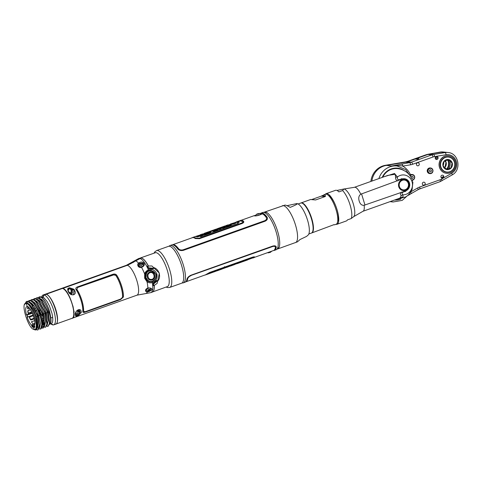<?xml version="1.0" encoding="UTF-8"?>
<svg xmlns="http://www.w3.org/2000/svg" width="482" height="482" viewBox="0 0 482 482"><rect width="100%" height="100%" fill="white"/><g stroke="black" fill="none" stroke-linecap="round" stroke-linejoin="round"><path stroke-width="0.72" d="M147.95 271.294L147.854 270.974M148.143 270.812A13.803 4.23 -109.6 0 0 148.233 271.131M168.477 246.344A19.569 5.995 70.4 0 1 181.606 265.516A19.569 5.995 70.4 0 1 181.618 283.211L169.688 287.465A19.569 5.995 70.4 0 0 169.67 269.769A19.569 5.995 70.4 0 0 156.542 250.598L168.477 246.344M148.751 290.14L148.269 289.809M146.076 279.68L146.769 279.391M147.1 267.149L148.757 268.076L153.439 268.842M139.949 263.497L142.648 263.16M147.902 265.847L148.143 266.172L147.908 265.847M140.292 263.371L141.521 263.112M148.45 266.04L148.342 265.865A18.051 5.525 -109.6 0 0 141.112 257.924A18.051 5.525 -109.6 0 0 140.973 257.918M140.587 257.9L155.258 252.749A17.973 5.507 70.4 0 1 156.084 252.664A17.973 5.507 70.4 0 1 166.905 269.083A17.973 5.507 70.4 0 1 167.332 286.609L152.71 291.899M148.173 289.851A18.051 5.525 -109.6 0 0 148.51 290.206M157.632 281.386L159.349 273.125L153.155 267.227M153.113 291.538A18.051 5.525 -109.6 0 0 154.282 285.362M71.999 318.295C78.192 318.56 69.324 289.543 62.859 288.393L127.308 265.311L141.262 257.954C143.341 258.545 145.654 261.154 148.191 265.769L148.101 265.787C147.227 266.064 147.028 266.727 147.504 267.787L149.131 268.534L153.168 268.805L153.698 267.582C159.048 268.932 161.5 276.963 157.795 280.97L156.722 280.428L153.571 283.067L152.625 284.543C152.77 285.513 153.27 285.832 154.126 285.489L154.21 285.446C154.409 289.803 153.589 292.056 151.734 292.206M72.222 318.253L136.942 295.183A15.84 4.85 -109.6 0 0 136.695 280.114A15.84 4.85 -109.6 0 0 127.308 265.311M73.644 294.731C75.782 293.809 75.861 291.972 73.873 289.224L69.571 287.772L69.625 288.152L69.571 287.772L68.426 288.182C66.582 288.115 68.36 295.737 73.644 294.731L72.017 294.749L68.185 291.17L68.546 288.537A3.121 2.94 96.4 0 0 67.835 289.134M76.186 315.776A3.121 2.94 96.4 0 0 76.873 315.764C75.132 316.879 74.18 311.866 78.217 309.884L78.247 309.793C73.951 311.896 75.084 317.331 76.975 316.15L78.12 315.74L77.951 315.385A3.121 2.94 96.4 0 0 78.018 309.962M78.247 309.793C80.241 309.155 81.253 310.071 81.277 312.541L78.12 315.74M77.367 286.953C75.891 287.561 75.463 288.435 76.078 289.58A15.84 4.85 70.4 0 1 82.79 311.541C82.814 312.487 83.579 312.704 85.079 312.191L120.59 299.533L123.374 297.075A15.84 4.85 -109.6 0 0 116.662 275.114C115.764 274.071 114.505 273.794 112.878 274.294L77.367 286.953M144.666 278.265L145.257 277.987L145.281 274.198L144.624 273.927C145.046 272.288 146.317 270.908 148.432 269.781C152.222 268.703 155.059 270.137 156.945 274.077C157.56 278.313 156.029 281.163 152.36 282.621C150.191 283.109 148.408 282.82 147.016 281.753L144.666 278.265L144.624 273.927A17.316 5.302 -109.6 0 0 141.503 267.329C137.575 268.335 136.864 263.527 138.653 263.226L139.123 263.762L138.226 265.486C138.605 266.853 139.684 267.389 141.461 267.1L142.437 266.932L143.877 264.522L139.798 263.25L139.461 262.642L138.653 263.226A17.316 5.302 -109.6 0 0 135.442 260.858M147.51 291.297L147.396 291.827C145.727 292.514 144.034 289.483 147.847 288.091L147.866 287.983M148.733 287.899L147.847 288.091A17.316 5.302 -109.6 0 0 147.016 281.753L147.305 280.952L145.215 277.969L145.245 274.204C145.606 272.788 146.697 271.601 148.516 270.631L151.089 270.275L148.583 270.607M148.848 287.887C153.113 288.64 152.951 289.935 148.372 291.785L148.342 291.236M145.456 293.61A17.316 5.302 -109.6 0 0 145.462 293.61A17.316 5.302 -109.6 0 0 147.396 291.827L148.372 291.785M139.461 262.642C143.178 260.533 146.558 264.618 142.437 266.932M149.01 291.001L151.288 288.616C151.276 288.176 150.444 287.977 148.805 288.025M145.811 290.447L146.691 290.995M147.359 280.994L149.715 281.904L151.902 281.705C152.963 281.759 157.198 278.873 156.108 274.264L151.089 270.275M70.33 288.14L69.625 288.152L74.457 290.254L73.553 294.629M70.685 294.267A3.121 2.94 96.4 0 0 70.239 288.134M78.217 309.884L79.325 309.715L80.693 313.065L77.951 315.385M76.873 315.764L76.036 315.758A3.121 2.94 96.4 0 1 75.572 315.638M73.8 313.89A3.121 2.94 96.4 0 0 74.005 314.324M42.904 297.496L44.109 294.972L46.218 294.321C52.683 295.478 61.557 324.494 55.364 324.229M44.109 294.972A15.84 4.85 70.4 0 1 53.502 309.781A15.84 4.85 70.4 0 1 53.743 324.844A15.84 4.85 70.4 0 1 53.267 324.934L50.905 323.681M49.748 324.157L51.291 323.603A13.851 4.242 -109.6 0 0 52.628 317.252M39.018 296.99L40.175 296.767L39.5 298.448L39.813 296.894L38.078 297.713M48.092 326.326L49.857 323.338L47.983 312.559L40.916 299.617L37.686 297.653L37.277 297.798L36.963 299.352L37.277 297.798C43.699 300.762 46.085 309.028 47.549 312.643L49.471 323.187L48.092 326.326L46.85 326.206M45.555 327.23L47.32 324.241L45.447 313.463L38.379 300.521L35.15 298.557L34.74 298.701L34.427 300.256L34.74 298.701C38.367 299.81 41.789 304.757 45.013 313.547L46.929 324.097L45.555 327.23L44.314 327.109M41.771 328.007L43.019 328.134L44.32 322.434L42.44 314.469L40.639 309.944C36.987 302.823 34.228 299.382 32.36 299.623L31.408 299.708L32.613 299.461L32.204 299.605L31.89 301.16C34.385 301.726 36.975 304.865 39.669 310.577L38.976 310.848L40.602 314.951L41.301 314.68L43.006 321.928L42.115 326.953M42.289 325.344L42.302 322.199L40.392 315.228C42.259 321.777 42.518 326.194 41.151 328.483C42.356 326.242 41.928 321.862 39.867 315.349C36.656 306.582 33.252 301.636 29.667 300.515L30.077 300.364L29.667 300.515L29.354 302.063C32.643 303.094 35.758 307.594 38.705 315.571L37.765 316.168L39.663 327.013L37.927 329.941L39.277 325.507L37.331 316.252L35.662 316.638L34.74 313.951C30.854 304.751 30.113 305.715 29.667 304.678L26.902 302.539L27.082 303.124L26.191 303.443L27.317 306.612C29.86 305.606 36.746 321.837 34.427 325.398L34.849 326.862L34.614 327.405L33.62 327.32L34.837 326.886L33.62 327.32L34.138 329.429C28.48 329.64 19.997 301.901 26.191 303.437L26.191 303.437C31.848 303.232 40.325 330.971 34.138 329.429L33.62 327.32L32.493 327.164L34.71 326.374M24.594 304.485L26.359 301.509L27.54 301.268L30.691 303.19L37.765 316.168M26.359 301.509L27.54 301.268L27.131 301.419L27.082 303.124A13.725 4.205 -109.6 0 0 26.028 303.431M32.957 304.6L32.252 304.853M30.276 305.558L29.384 305.877M29.42 304.582L28.83 304.793L28.649 303.877M30.661 303.16L31.276 302.943M32.065 303.636L31.366 303.889M44.416 324.422L43.019 324.916M36.939 327.085L36.048 327.405M33.372 329.194L35.3 330.007L35.059 329.218L35.3 330.007C36.771 329.833 37.415 328.031 37.222 324.609L35.662 316.638M36.271 329.58L37.277 329.995L36.168 328.953L35.463 329.2L36.168 328.953L37.277 329.995L37.927 329.941M41.151 328.483L40.458 329.043L39.217 328.905M43.217 328.043L42.759 328.043L43.073 326.489L44.29 325.953M44.428 326.85L44.886 327.284L44.428 326.85M46.965 325.946L47.423 326.38L46.965 325.946M43.019 328.134L44.784 325.145L42.91 314.366L35.843 301.431L36.722 302.328L43.157 314.041L42.91 314.366M45.802 302.491C43.651 299.057 41.657 297.195 39.813 296.894L40.175 296.767C41.669 296.9 43.549 298.804 45.802 302.491C47.646 305.986 48.923 309.101 49.634 311.824C51.164 318.379 51.417 322.175 50.405 323.211C51.074 320.729 50.58 316.981 48.923 311.962L47.983 312.559M32.204 299.605L32.613 299.461L35.843 301.431M34.144 303.214L38.976 310.848L38.626 310.769L40.392 315.228L42.205 323.151L40.663 328.947M38.626 310.769L33.288 302.335L30.077 300.364L27.962 301.34M24.703 304.281L26.902 302.539L27.131 301.419C30.715 302.539 34.114 307.486 37.331 316.252M35.186 329.122A13.725 4.205 -109.6 0 0 34.74 313.951A13.725 4.205 -109.6 0 0 27.082 303.124M50.405 323.211L49.676 324.091M47.194 325.139L48.122 320.62L46.386 312.866L45.447 313.463M44.657 326.043L45.585 321.518L43.85 313.77L43.157 314.041L44.784 325.145M43.006 321.928L42.302 322.199L42.205 323.151M32.36 299.623L33.517 300.045M42.434 314.457L41.301 314.68L39.669 310.577L40.651 309.962M30.691 303.19L31.565 304.088L38.006 315.843L39.663 327.013M37.222 326.754L37.222 324.609M33.27 304.986L32.571 305.239M30.577 305.95L30.27 306.058L30.697 306.112M36.228 324.76L36.777 324.567L36.403 324.157L36.59 322.946L37.222 322.115M42.747 320.144L43.892 319.735M43.603 318.433L42.482 318.831M37.15 320.729L36.469 320.313L35.921 317.518M41.368 314.879L42.898 314.336M35.776 310.456L36.481 310.209M32.758 309.498L30.27 306.058M31.884 303.461L31.197 303.708M29.245 304.407L28.763 304.576M35.023 309.01L35.728 308.757L35.029 309.016M44.41 323.91L43.073 324.386M37.036 326.543L36.144 326.862M36.21 326.206L37.102 325.892M43.097 323.753L44.308 323.211M43.061 322.548L44.284 322.115L43.061 322.548M44.115 320.952L42.94 321.373M42.741 315.385L41.657 315.77M42.44 318.656L43.561 318.253M36.765 310.794L36.06 311.047M37.584 314.65L38.283 314.403L37.584 314.656M40.169 313.728L40.874 313.481L40.169 313.734M72.625 289.857L71.631 289.766A3.958 3.729 -83.6 0 1 70.408 294.098M71.631 289.766L71.246 288.417M69.577 287.887L68.221 288.369M68.197 288.399A2.639 2.482 -83.6 0 1 69.173 288.652M67.866 293.665A2.639 2.482 -83.6 0 1 67.564 293.616M64.058 289.284L63.955 288.965M138.689 264.244L143.413 263.383M146.359 290.429L145.787 290.399M151.288 288.61L150.709 289.164M150.095 289.574L147.769 290.357M76.246 316.162L78 315.535M148.155 291.273L148.311 291.791M78.879 314.511L75.837 315.596M76.469 314.204A2.639 2.482 -83.6 0 1 76.132 314.541L76.969 314.24M77.132 314.18L79.385 313.378M79.428 313.155L78.18 311.191L79.181 311.288M77.674 310.131A3.958 3.729 -83.6 0 1 78.18 311.191M149.179 281.223L148.335 281.524M148.167 280.741A5.977 5.627 -83.6 0 1 147.498 281.078M151.24 268.402L148.281 268.444M150.667 281.47L150.613 281.934M151.637 270.854L151.161 270.282M69.95 297.641A13.002 3.983 -109.6 0 0 68.619 295.159L68.245 294.779M73.619 310.86A13.002 3.983 -109.6 0 0 72.866 305.811M74.174 311.39L73.541 312.306M67.817 294.038L68.293 294.394M76.536 316.198L78.054 315.656M149.613 270.324L149.046 270.523A5.947 5.597 -83.6 0 1 149.595 270.932M148.203 289.827L149.715 289.266M150.456 288.097A2.434 1.211 -30.2 0 1 150.721 288.501L150.926 288.284M145.811 289.941L146.456 289.977M114.662 274.065L116.548 275.102A15.617 4.784 70.4 0 1 123.265 297.063L120.452 299.515L83.507 312.444M114.385 274.656L77.632 287.447L76.777 289.278A15.617 4.784 70.4 0 1 83.488 311.239L84.091 311.89M76.831 289.284L77.698 287.459L113.21 274.794L115.794 275.397A15.731 4.814 70.4 0 1 122.506 297.358L120.633 299.069L85.121 311.733L83.549 311.245A15.731 4.814 -109.6 0 0 76.831 289.284M154.415 285.296L154.33 285.338C153.3 285.35 153.174 284.796 153.957 283.687L157.301 280.855L157.674 280.976L157.102 283.434L154.415 285.296M152.457 266.365L153.668 267.878L153.445 268.245L149.131 267.92C147.896 267.534 147.661 266.908 148.432 266.046L151.758 265.962L152.457 266.365M138.955 265.895L138.461 266.227M139.449 267.01L139.762 266.618M134.358 261.66L133.737 262.081M132.978 262.588L133.749 262.003M139.533 258.43A18.105 5.543 -109.6 0 0 138.696 258.515L140.991 257.906L139.533 258.43A16.972 15.978 96.4 0 0 135.171 260.81A31.685 29.83 -83.6 0 1 127.037 265.263L43.838 294.924L42.79 297.111M50.833 323.771L53.008 324.922A15.84 4.85 70.4 0 1 51.99 324.573L50.628 323.838M41.687 296.87L41.916 296.322A15.84 4.85 70.4 0 1 43.103 295.002A15.84 4.85 70.4 0 1 43.838 294.924M42.675 315.168L41.699 315.758M43.82 320.138L44.043 320.518M42.88 320.958L43.091 321.319M37.686 297.653L36.481 297.9L37.686 297.653M35.927 310.438L36.078 311.041M35.541 298.617L36.481 297.9M33.005 299.527L35.15 298.557L34.336 298.665M42.759 328.043L43.073 326.489M30.896 312.42L31.203 313.583M30.728 300.503L31.619 299.647M31.408 299.708L30.456 300.425M31.794 315.547L31.999 316.15M32.915 318.644L33.162 319.253M148.366 290.242L148.076 289.935M67.974 290.17L68.468 288.61A2.561 2.41 -83.6 0 1 69.077 289.001L68.004 290.405M68.95 288.109L69.269 287.838M64.401 289.58L64.702 289.574M68.125 288.489A2.561 2.41 -83.6 0 1 68.45 288.604M69.619 293.454A2.488 2.344 96.4 0 0 69.257 288.664L68.131 288.477M66.546 291.676A2.488 2.344 96.4 0 0 67.613 293.261M29.354 302.063L29.667 300.515L28.896 300.605M33.18 326.073L32.384 324.741M28.384 313.131L28.595 313.957M33.589 325.922L32.794 324.597M30.541 319.843L29.36 316.572M30.493 313.595L30.215 312.475M28.878 304.07L28.799 304.564M34.547 325.097L33.71 323.741M31.77 319.747L31.523 319.144M30.613 316.644L30.42 316.035M36.499 310.239L35.795 310.486M31.752 311.926L28.366 313.137L27.872 310.733L30.559 309.775M29.577 308.378L28.107 308.878L27.613 307.739M31.33 307.727L31.685 307.6L31.342 307.745M30.456 309.613L28.263 310.396L27.739 311.245L28.197 313.523L28.962 313.945L26.426 314.848C25.184 309.299 25.486 306.558 27.317 306.612L26.817 306.673M27.86 306.799L27.546 308.498L28.149 308.884M53.773 304.124L53.942 304.967M55.804 310.245L56.111 310.848M33.095 315.083L27.799 316.969L26.865 314.891L27.588 317.246L27.143 317.21C28.456 320.825 29.896 323.446 31.475 325.067L32.493 327.164M26.426 314.848L32.24 312.975M26.191 303.437L27.317 306.612M34.577 320.663L31.42 321.789L33.264 324.41L31.475 325.067M27.534 317.072L29.685 316.3L29.306 317.162L30.264 319.512L31.185 319.958L34.228 318.873M36.228 325.832L37.12 325.519M43.097 323.386L44.362 322.934M31.89 326.531L34.487 325.603M36.234 324.982L37.126 324.663M44.38 323.187L43.097 323.645M37.108 325.778L36.216 326.097M145.962 279.512L146.594 279.12M145.757 274.059L145.576 273.475M146.932 271.655L147.04 272.023M31.125 315.782L31.318 316.391M32.228 318.891L32.475 319.494M34.415 323.494L34.752 324.061M32.788 319.385L32.541 318.783M31.637 316.282L31.438 315.674M43.964 320.09L42.808 320.5M36.969 322.579L36.65 322.693M34.794 323.356L32.927 324.024M34.071 318.234L30.547 319.488L29.553 317.023L33.306 315.686M138.352 264.835L138.286 265.859M75.728 312.42L76.403 312.975A2.561 2.41 -83.6 0 1 75.788 314.156L77.078 314.246A2.488 2.344 96.4 0 0 76.945 310.661M75.535 312.975L76.102 312.77M145.474 276.981L145.046 277.06M146.685 278.469L146.209 278.771L145.932 277.861M145.106 277.409L145.51 277.271M145.721 277.915L146.028 278.927L145.691 279.048M155.813 274.463C156.409 277.584 155.234 279.831 152.276 281.193C150.035 282.205 147.944 281.078 146.016 277.825C145.763 273.909 146.817 271.649 149.179 271.053C152.33 270.366 154.541 271.499 155.813 274.463M147.378 277.258C148.474 282.097 156.27 280.548 154.626 274.794C152.758 269.052 145.576 272.577 147.378 277.258L148.155 276.993C149.046 281.018 155.276 279.903 153.891 275.041C152.312 270.197 146.636 273.119 148.155 276.993M146.016 277.825L145.666 277.915C145.413 273.788 146.534 271.408 149.04 270.776L149.179 271.053M150.101 289.712A1.338 0.663 149.8 0 0 148.998 289.363A1.338 0.663 149.8 0 0 147.709 290.568A1.338 0.663 149.8 0 0 148.811 290.911A1.338 0.663 149.8 0 0 150.101 289.712M150.727 288.748A2.434 1.211 -30.2 0 0 150.721 288.501L150.739 288.989C150.035 291.026 148.649 291.664 146.582 290.917A2.434 1.211 -30.2 0 1 146.365 290.309A2.434 1.211 -30.2 0 1 149.155 287.989M150.047 289.899A2.434 1.211 -30.2 0 1 148.131 291.02M146.715 288.796L146.835 289.013A1.301 0.645 149.8 0 0 146.877 289.248A1.301 0.645 149.8 0 0 146.914 289.296M143.232 264.226A2.434 1.735 179.5 0 1 143.359 264.449A2.434 1.735 179.5 0 1 141.973 266.606A2.434 1.735 179.5 0 1 138.87 265.787A1.145 0.723 -34.8 0 1 139.846 264.865A1.338 0.952 -0.5 0 0 141.636 265.287A1.338 0.952 -0.5 0 0 142.244 264.009A1.145 0.723 -34.8 0 1 143.19 264.16A1.145 0.723 -34.8 0 1 143.232 264.226M142.238 267.04L142.238 266.516M139.894 266.54L139.9 267.155M141.895 265.166A1.301 0.928 -0.5 0 0 140.208 265.178M55.785 324.115A15.84 4.85 -109.6 0 0 55.876 324.085A15.84 4.85 -109.6 0 0 55.629 309.022A15.84 4.85 -109.6 0 0 46.242 294.213L46.2 294.321M46.242 294.213L62.473 288.423A15.84 4.85 70.4 0 1 71.866 303.232A15.84 4.85 70.4 0 1 72.107 318.295L55.876 324.085M279.084 247.387L276.746 249.393A19.804 6.067 70.4 0 0 276.108 231.854A19.804 6.067 -109.6 0 0 263.54 212.345A19.804 6.067 -109.6 0 0 262.823 212.46L261.093 213.074A19.804 6.067 -109.6 0 0 260.304 213.592M273.68 250.489A19.804 6.067 -109.6 0 0 274.385 250.381A19.804 6.067 -109.6 0 0 276.27 247.332C276.252 245.922 275.041 245.513 272.643 246.097L191.047 275.186C188.733 276.282 187.371 277.614 186.962 279.174A19.804 6.067 70.4 0 1 185.076 282.223L183.335 282.844A19.804 6.067 70.4 0 0 183.317 264.937A19.804 6.067 -109.6 0 0 170.032 245.543A19.804 6.067 -109.6 0 0 169.411 245.904L169.031 246.236M170.032 245.543L171.767 244.922A19.804 6.067 70.4 0 1 177.683 248.851C179.045 250.411 180.961 250.899 183.437 250.327L265.052 221.226C267.293 220.117 267.944 218.714 267.004 217.002A19.804 6.067 -109.6 0 0 261.093 213.074M183.335 282.844A19.804 6.067 70.4 0 1 182.618 282.952L182.118 282.94M276.746 249.393A19.804 6.067 70.4 0 1 276.126 249.76L274.385 250.381M276.192 246.663L276.186 247.079A19.575 5.995 70.4 0 1 274.306 250.17L274.101 250.242M185.672 281.88A19.69 6.031 -109.6 0 0 185.853 281.825A19.69 6.031 -109.6 0 0 187.733 278.753L187.691 278.62A19.575 5.995 70.4 0 1 185.865 281.699M187.691 278.62C188.034 277.367 189.113 276.325 190.938 275.481L272.583 246.549C274.457 246.067 275.403 246.38 275.415 247.489A19.69 6.031 70.4 0 1 273.884 250.399L254.418 257.382M275.379 247.356C275.355 246.236 274.403 245.916 272.535 246.392L190.938 275.481M187.733 278.753C188.07 277.518 189.155 276.481 190.986 275.638M254.496 257.171C254.767 256.719 254.044 256.743 252.321 257.243L209.772 272.414L206.26 274.372A19.69 6.031 70.4 0 1 205.573 274.794L185.853 281.825M255.846 215.105L254.309 215.84C256.388 216.069 258.804 215.508 261.569 214.159L262.75 213.948A19.69 6.031 70.4 0 1 266.233 217.424C266.974 218.78 266.462 219.876 264.696 220.726L183.082 249.827C181.142 250.297 179.623 249.923 178.533 248.694A19.69 6.031 -109.6 0 0 172.616 244.742A19.69 6.031 -109.6 0 0 172.442 244.814M172.616 244.742L192.348 237.704A19.69 6.031 70.4 0 1 195.3 238.536L199.458 238.692L242.012 223.521C243.657 222.768 244.163 222.045 243.537 221.34M235.523 223.196L233.698 223.847M228.986 225.528L227.257 226.142M225.184 226.883L223.744 227.396M223.696 227.414L222.232 227.932M220.467 228.564L217.762 229.528M215.171 230.336A19.238 5.892 70.4 0 1 216.05 230.619L217.707 230.028A19.238 5.892 -109.6 0 0 217.033 229.787L215.382 230.378M214.725 230.613L212.996 231.227M210.092 232.264L208.363 232.878M204.476 234.264L202.669 234.909M202.554 234.951L200.783 235.584M238.933 221.624L238.325 221.991M254.526 257.286A19.804 6.067 70.4 0 1 253.845 257.701L253.038 257.99L253.731 257.557C253.918 257.231 253.418 257.243 252.231 257.605L209.676 272.776L205.615 274.903A19.804 6.067 -109.6 0 0 206.29 274.481L209.809 272.535L252.357 257.364C254.08 256.864 254.803 256.834 254.526 257.286M204.964 275.011A19.804 6.067 -109.6 0 0 205.615 274.903M238.09 221.985L238.789 221.575M202.217 234.939L203.88 234.348M205.959 233.619L202.404 234.385L202.211 234.957L200.307 235.632L200.976 234.62A19.804 6.067 -109.6 0 0 200.349 234.734A19.804 6.067 -109.6 0 0 200.319 234.746L202.042 234.125A19.804 6.067 70.4 0 1 202.072 234.119A19.804 6.067 70.4 0 1 202.699 234.005L206.284 233.487A19.804 6.067 -109.6 0 0 205.802 233.306L208.369 232.39A19.804 6.067 -109.6 0 0 208.079 232.318L205.904 233.089A19.804 6.067 -109.6 0 0 205.446 233.041L207.622 232.27A19.804 6.067 -109.6 0 0 207.326 232.288L204.651 233.24A19.804 6.067 -109.6 0 0 204.278 233.33A19.804 6.067 -109.6 0 0 204.248 233.342L208.646 231.776A19.804 6.067 70.4 0 1 208.676 231.764A19.804 6.067 70.4 0 1 210.598 231.963L206.302 233.499M212.761 231.179L213.484 230.92M215.858 230.065L215.201 230.3L215.87 230.071M217.545 229.492L215.888 230.083A19.804 6.067 -109.6 0 0 213.966 229.878A19.804 6.067 -109.6 0 0 213.936 229.89L217.93 228.546A19.804 6.067 -109.6 0 0 217.4 228.655A19.804 6.067 -109.6 0 0 217.37 228.667L219.021 228.076A19.804 6.067 70.4 0 1 219.051 228.064A19.804 6.067 70.4 0 1 220.979 228.263L216.864 229.251A19.804 6.067 70.4 0 1 217.545 229.492L219.31 228.842M221.774 227.968L223.28 227.432M231.535 224.485L232.679 224.076M192.312 237.596L193.125 237.307L196.108 238.156L199.132 238.283L241.681 223.112C242.826 222.606 243.175 222.082 242.723 221.539L239.735 220.69L240.548 220.401A19.804 6.067 70.4 0 1 243.5 221.226C244.127 221.925 243.621 222.654 241.976 223.401L199.421 238.572L195.27 238.421A19.804 6.067 -109.6 0 0 192.312 237.596A19.804 6.067 -109.6 0 0 191.74 237.921M238.524 221.503L237.499 222.088M260.268 213.604L261.166 213.285A19.575 5.995 70.4 0 1 267.076 217.255L267.389 217.822M255.797 215.201L255.141 215.665C256.514 216.207 263.015 213.888 261.256 213.484L260.316 213.628M172.707 244.832A19.575 5.995 70.4 0 1 178.575 248.826C179.678 250.068 181.196 250.453 183.13 249.983L264.745 220.883C266.504 220.033 267.016 218.924 266.275 217.557M254.147 215.816L255.683 215.243M255.123 215.46L255.779 215.249M223.582 227.143L223.75 227.414L222.865 227.396M195.324 236.535L197.831 236.837L199.843 236.126L200.693 236.698L238.433 223.244L237.584 222.666L239.608 221.943L237.319 221.551L239.632 220.726L242.579 221.545C243.048 222.045 242.705 222.557 241.548 223.088L199.156 238.204L196.174 238.09L193.174 237.289M237.186 222.196L238.47 221.491M200.789 234.818L195.764 236.385M230.98 224.058L228.516 224.931M226.787 225.546L224.998 226.185M223.497 226.721L222.991 226.902M221.473 227.444L219.997 227.968M214.912 229.787L214.255 230.016M212.526 230.637L209.622 231.667M205.718 233.059L203.537 233.836M237.072 221.66L234.499 222.798M232.535 223.696L230.535 223.967L233.854 222.949C237.258 221.774 234.993 224.052 230.896 224.281L232.535 223.696M228.938 225.016L230.486 224.461A19.804 6.067 70.4 0 1 231.047 224.672L226.215 226.395A19.804 6.067 -109.6 0 0 225.654 226.191L227.209 225.636A19.804 6.067 -109.6 0 0 225.841 225.642A19.804 6.067 -109.6 0 0 225.817 225.654L227.54 225.034A19.804 6.067 70.4 0 1 227.57 225.028A19.804 6.067 70.4 0 1 228.938 225.016M225.028 225.931L223.341 226.534L225.028 225.931L225.094 226.799L219.491 227.908L223.365 226.534M221.214 227.293L221.648 227.149M221.274 227.275L219.491 227.908M223.419 226.606L222.329 226.992L223.588 226.871L223.419 226.606M215.55 229.312L213.966 229.878M209.176 231.583L213.279 230.125A19.804 6.067 70.4 0 1 213.309 230.113A19.804 6.067 70.4 0 1 215.231 230.312L213.502 230.932A19.804 6.067 -109.6 0 0 211.96 230.637L209.586 231.481A19.804 6.067 -109.6 0 0 209.206 231.571A19.804 6.067 -109.6 0 0 209.176 231.583M238.18 223.052L237.722 223.214L238.012 223.395M235.547 222.78L237.487 222.088L239.03 222.154M202.217 234.927L203.832 234.354M205.935 233.601L206.272 233.487M212.743 231.179L213.472 230.914M217.515 229.474L219.28 228.848M221.738 227.968L223.244 227.432M231.42 224.516L232.595 224.1M230.962 224.636L235.005 223.226M231.324 224.293L230.673 224.522M227.052 226.1A19.238 5.892 70.4 0 1 227.371 226.172L225.817 226.727A19.238 5.892 70.4 0 1 226.383 226.938L231.215 225.215A19.238 5.892 -109.6 0 0 230.655 225.004L229.101 225.552A19.238 5.892 -109.6 0 0 228.781 225.48M220.684 228.143L223.503 227.968L225.257 227.341L225.046 226.528M222.654 227.39L220.599 228.113M221.81 227.691L221.377 227.835M225.19 226.474L225.835 226.245M217.201 229.613L221.142 228.805A19.238 5.892 -109.6 0 0 220.262 228.522M217.033 229.787L216.508 229.739M215.508 229.926L214.858 230.161M218.382 228.902L217.533 229.209A19.238 5.892 70.4 0 1 217.587 229.185A19.238 5.892 70.4 0 1 218.093 229.083L217.255 229.372M210.279 231.83L212.122 231.173A19.238 5.892 70.4 0 1 213.671 231.468L215.4 230.854A19.238 5.892 -109.6 0 0 214.514 230.571M213.128 230.776L210.224 231.812M206.091 233.409L205.609 233.577A19.238 5.892 70.4 0 1 206.067 233.625L208.242 232.854A19.238 5.892 70.4 0 1 208.537 232.927L205.965 233.842A19.238 5.892 70.4 0 1 206.465 234.041L210.767 232.505A19.238 5.892 -109.6 0 0 209.887 232.222M205.175 233.65L205.977 233.366M205.922 233.348L205.049 233.662M201.145 235.156L200.476 236.174L202.38 235.499L202.567 234.921L206.127 234.162L202.862 234.541A19.238 5.892 -109.6 0 0 202.301 234.638L203.181 234.324M221.919 268.082L222.329 268.07M209.73 272.788L252.122 257.677C253.327 257.316 253.821 257.298 253.604 257.617L206.525 274.577L209.73 272.788M211.429 272.71L215.358 271.185M213.996 271.041L212.954 271.3M217.641 270.366A19.804 6.067 -109.6 0 0 218.087 270.378L216.532 270.932A19.804 6.067 -109.6 0 0 217.002 270.842L221.834 269.119A19.804 6.067 70.4 0 1 221.371 269.209L219.816 269.763A19.804 6.067 70.4 0 1 219.37 269.751M218.406 269.468A19.804 6.067 70.4 0 1 218.31 269.42L217.255 269.793M221.274 268.595L220.515 268.631M224.564 267.191L222.997 267.751M221.105 269.131L224.739 267.835M223.136 268.227L223.28 268.504L222.039 268.619M226.853 266.456A19.804 6.067 70.4 0 1 226.757 266.407L225.775 266.757M227.89 266.715L227.438 266.667M230.288 265.227A19.804 6.067 70.4 0 1 230.191 265.184L228.516 265.859M226.16 267.329A19.804 6.067 -109.6 0 0 227.076 267.251L229.938 266.124A19.804 6.067 -109.6 0 0 230.51 266.022L232.167 265.431A19.804 6.067 70.4 0 1 231.252 265.516M233.252 264.094L231.523 264.708M231.902 265.281A19.804 6.067 -109.6 0 0 232.818 265.202L234.547 264.582A19.804 6.067 70.4 0 1 233.631 264.666M239.976 261.774A19.804 6.067 70.4 0 1 239.879 261.732L236.156 263.058M236.535 263.63A19.804 6.067 -109.6 0 0 237.451 263.552L241.753 262.015A19.804 6.067 70.4 0 1 241.337 262.106L238.765 263.021A19.804 6.067 70.4 0 1 238.5 263.033L240.675 262.256A19.804 6.067 70.4 0 1 240.44 262.238M242.856 261.226L242.091 261.895L247.742 259.876L245.284 260.509M243.904 260.376A19.804 6.067 70.4 0 1 243.808 260.328L242.657 260.738M210.959 272.372L211.502 271.938M249.206 258.497L248.664 258.924M211.562 271.908L213.219 271.185M224.467 266.624L224.552 267.546M220.804 268.613L220.352 268.643M229.775 265.588L229.378 265.558M227.269 266.13L227.667 266.239M237.795 262.425A19.238 5.892 -109.6 0 0 237.873 262.443L240.048 261.666A19.238 5.892 -109.6 0 0 240.205 261.696M244.398 260.069A19.238 5.892 -109.6 0 0 244.434 260.075L244.94 260.003M258.623 214.026L259.696 213.387L257.442 213.833L258.623 214.026L256.297 214.43L257.406 213.894M271.884 251.11L270.288 252.381L268.353 252.827M52.58 316.837A1.018 0.56 172.6 0 1 52.677 317.029A1.018 0.56 172.6 0 1 52.008 317.662A1.018 0.56 172.6 0 1 50.839 317.56M298.129 203.976L300.708 203.055A15.93 4.88 70.4 0 1 301.449 202.982A15.93 4.88 70.4 0 1 311.041 217.545A15.93 4.88 70.4 0 1 311.414 233.071L308.829 233.993M321.982 195.77L324.874 194.626L325.507 196.168L321.982 195.77L321.265 196.138L325.115 196.572L325.507 196.168M311.276 199.59L315.626 199.958L325.115 196.572M311.583 232.999A15.93 4.88 -109.6 0 0 311.764 232.945A15.93 4.88 -109.6 0 0 311.39 217.418A15.93 4.88 -109.6 0 0 301.798 202.856A15.93 4.88 -109.6 0 0 301.063 202.934A15.93 4.88 -109.6 0 0 300.889 203.006M334.074 224.624L311.764 232.945M334.098 224.793L333.634 224.733M323.862 194.8L325.41 194.252A15.93 4.88 70.4 0 1 326.145 194.174A15.93 4.88 70.4 0 1 335.737 208.736A15.93 4.88 70.4 0 1 336.111 224.263L334.562 224.817M311.854 199.494L321.265 196.138M323.946 196.439A15.93 4.88 70.4 0 1 324.061 196.005M315.626 199.958L312.8 199.638M328.435 195.451A14.123 4.326 70.4 0 1 336.912 209.284A14.123 4.326 70.4 0 1 337.695 221.419M304.293 204.332L303.943 204.452M296.779 203.597A16.834 5.157 70.4 0 1 296.918 203.597A16.834 5.157 70.4 0 1 297.039 203.609A16.834 5.157 70.4 0 1 306.829 217.985A16.834 5.157 70.4 0 1 308.131 235.053L306.552 236.409L300.039 239.518L297.43 241.856L277.632 248.977A19.569 5.995 -109.6 0 0 277.18 229.902A19.569 5.995 -109.6 0 0 265.395 212.014A19.569 5.995 -109.6 0 0 264.485 212.11A19.569 5.995 -109.6 0 0 264.016 212.357M287.001 205.687L296.671 203.591C298.454 203.561 296.303 204.826 290.212 207.374C287.868 205.977 286.127 205.212 284.989 205.079L264.485 212.11M277.108 249.08A19.569 5.995 -109.6 0 0 277.632 248.977M326.115 193.662L335.448 190.336A16.249 4.977 70.4 0 1 338.882 191.89L342.606 190.565A16.249 4.977 70.4 0 1 350.071 204.922A16.249 4.977 70.4 0 1 351.167 218.569L347.444 219.894A16.249 4.977 70.4 0 1 346.365 220.943L337.026 224.275A16.249 4.977 -109.6 0 0 337.014 209.58A16.249 4.977 -109.6 0 0 326.115 193.662A16.249 4.977 -109.6 0 0 325.302 194.288M336.002 224.305A16.249 4.977 -109.6 0 0 337.026 224.275M342.606 190.565L343.829 189.016A14.779 4.525 -109.6 0 0 343.805 189.016A14.779 4.525 -109.6 0 1 353.204 203.573A14.779 4.525 70.4 0 1 353.686 216.665L351.167 218.569M343.774 189.016L336.948 190.462M324.585 196.06A16.249 4.977 -109.6 0 0 324.507 196.505M359.223 201.151C358.265 197.963 358.777 195.65 360.765 194.198L402.024 179.039A6.266 5.898 96.4 0 1 409.453 182.967A6.266 5.898 96.4 0 1 405.651 190.902L364.145 205.266C361.825 205.585 360.181 204.211 359.223 201.151M398.765 186.781A5.657 5.326 96.4 0 0 405.476 190.324A5.657 5.326 96.4 0 0 408.911 183.16A5.657 5.326 96.4 0 0 402.199 179.611A5.657 5.326 96.4 0 0 398.765 186.781M397.879 180.858C396.204 180.443 395.445 179.208 395.602 177.159L395.15 174.279L387.853 175.388L354.391 187.317A12.731 3.898 -109.6 0 1 360.765 194.198M399.97 198.096L401.253 195.662C400.144 194.686 400.162 193.499 401.319 192.107M397.957 198.813L403.073 196.855L402.91 194.855C401.138 193.222 402.096 192.047 405.778 191.336A5.657 1.735 -109.6 0 1 405.73 191.149M401.952 178.792A5.657 1.735 -109.6 0 1 401.886 178.599C398.469 180.503 396.993 179.967 397.457 177.002A9.971 9.387 96.4 0 1 412.044 181.702A9.971 9.387 96.4 0 1 402.91 194.855A5.657 4.856 -47.6 0 0 401.253 195.662M383.889 176.798L394.517 173.484L397.457 177.002A5.657 3.964 4.5 0 1 395.602 177.159M411.863 178.726L410.049 175.617L407.742 173.098C404.802 170.556 401.416 169.062 397.584 168.61A15.557 14.647 96.4 0 0 382.75 177.207M412.496 180.636L412.658 181.196M412.315 179.979A2.82 2.657 96.4 0 0 412.881 179.732M412.092 174.496A2.82 2.657 96.4 0 0 410.477 174.743L410.116 174.984M447.471 155.722A8.815 8.296 96.4 0 0 444.814 156.186A8.815 8.296 96.4 0 0 439.072 165.025A8.815 8.296 96.4 0 0 445.513 173.134M416.454 164.772A1.536 1.446 96.4 0 0 418.28 165.736A1.536 1.446 96.4 0 0 419.213 163.79A1.536 1.446 96.4 0 0 417.388 162.826A1.536 1.446 96.4 0 0 416.454 164.772M422.395 184.208A1.536 1.446 96.4 0 0 424.22 185.172A1.536 1.446 96.4 0 0 425.154 183.22A1.536 1.446 96.4 0 0 423.329 182.256A1.536 1.446 96.4 0 0 422.395 184.208M435.264 158.458A1.536 1.446 96.4 0 0 437.084 159.422A1.536 1.446 96.4 0 0 438.024 157.475A1.536 1.446 96.4 0 0 436.198 156.511A1.536 1.446 96.4 0 0 435.264 158.458M440.988 177.183A1.536 1.446 96.4 0 0 442.813 178.147A1.536 1.446 96.4 0 0 443.747 176.201A1.536 1.446 96.4 0 0 441.922 175.237A1.536 1.446 96.4 0 0 440.988 177.183M430.36 167.983A2.82 2.657 96.4 0 0 427.347 171.664A2.82 2.657 96.4 0 0 429.727 173.58M411.001 191.764L417.659 187.962A13.418 12.634 -83.6 0 1 419.653 187.046L440.066 179.768A9.212 8.67 96.4 0 0 441.458 179.129L451.724 173.225A9.911 9.333 96.4 0 0 456.243 161.362A9.911 9.333 96.4 0 0 446.073 154.74L434.571 156.596A9.212 8.67 96.4 0 0 433.095 156.975L412.682 164.254A13.418 12.634 -83.6 0 1 410.58 164.796L402.735 166.091C399.777 165.453 396.077 165.422 391.643 165.995L386.383 165.404L405.748 162.205A11.315 10.652 96.4 0 0 407.519 161.747L427.938 154.469A11.315 10.652 -83.6 0 1 429.745 154.005L441.247 152.149A12.02 11.315 -83.6 0 1 444.145 152.077L447.995 152.511A12.02 11.315 96.4 0 0 445.097 152.577L433.589 154.439A11.315 10.652 96.4 0 0 431.782 154.903L411.369 162.181A11.315 10.652 -83.6 0 1 409.598 162.639L391.643 165.995A18.105 17.045 96.4 0 1 396.065 165.88L397.138 165.995A18.105 17.045 96.4 0 0 378.906 178.575M395.849 199.644A18.105 17.045 -83.6 0 1 394.987 200.042A18.105 17.045 96.4 0 0 395.849 199.644M412.682 164.254A2.103 0.645 -109.6 0 0 411.369 162.181L407.519 161.747A22.63 21.304 -83.6 0 1 405.778 162.121L386.317 165.41A18.105 17.045 96.4 0 0 371.881 181.081A18.105 17.045 -83.6 0 1 386.383 165.404M410.742 192.173A2.103 0.584 60.3 0 1 410.983 193.716L408.411 195.282M410.477 174.743A20.208 19.027 -83.6 0 0 402.735 166.091A2.103 0.687 -99.4 0 0 401.747 163.934M416.46 159.156L418.177 159.138L418.478 158.542M417.9 158.68L417.014 158.952M443.771 177.045L441.861 178.141M394.577 200.018A16.002 15.062 96.4 0 0 400.934 199.036M404.127 170.61A16.002 15.062 96.4 0 0 382.202 177.4M441.253 177.695L443.771 176.298M443.452 152.023L443.199 151.993A11.996 11.291 96.4 0 0 440.126 152.095L428.685 154.138A22.63 21.304 -83.6 0 0 425.401 155.011L408.296 161.108L409.067 161.199M370.881 181.437A18.105 17.045 96.4 0 1 385.371 165.308L404.832 162.012A22.63 21.304 96.4 0 0 408.296 161.108M423.497 185.227L424.835 184.751M399.126 168.423A4.061 3.826 -83.6 0 1 399.048 168.839M391.703 169.206A4.061 3.826 -83.6 0 1 391.697 169.176A4.061 3.826 -83.6 0 1 391.595 168.778M449.712 160.946A8.815 8.296 -83.6 0 1 449.76 161.096A8.815 8.296 -83.6 0 1 448.893 168.495M435.306 158.59A8.815 8.296 -83.6 0 1 437.319 156.596M397.987 168.218A1.982 1.862 -83.6 0 1 397.885 168.646M394.372 168.616A1.982 1.862 -83.6 0 1 394.366 168.604A1.982 1.862 -83.6 0 1 394.282 168.188M441.705 178.075L443.795 176.912M408.694 183.196A5.657 5.326 -83.6 0 1 403.091 190.577L403.109 190.577M404.356 179.334A5.657 5.326 -83.6 0 1 408.676 183.136M450.043 172.899A8.827 8.308 -83.6 0 1 439.572 167.362A8.827 8.308 -83.6 0 1 444.934 156.186A8.827 8.308 -83.6 0 1 455.4 161.717A8.827 8.308 -83.6 0 1 450.043 172.899M447.7 156.783A7.76 7.308 96.4 0 0 445.241 157.192A7.76 7.308 96.4 0 0 440.187 165.049A7.76 7.308 96.4 0 0 445.977 172.152M449.712 166.664A8.827 8.308 96.4 0 0 450.128 162.97M448.121 159.831A7.76 7.308 -83.6 0 1 447.157 169.164M435.987 159.349A7.76 7.308 -83.6 0 1 437.987 157.373M412.887 179.696A2.488 2.344 96.4 0 0 414.399 176.545A2.488 2.344 96.4 0 0 411.441 174.978L411.23 174.647A2.832 2.663 -83.6 0 1 414.586 176.424A2.832 2.663 -83.6 0 1 412.869 180.003L412.887 179.696A2.488 2.344 -83.6 0 1 412.267 179.822M410.453 175.659A2.488 2.344 -83.6 0 1 411.441 174.978M411.61 178.177A1.018 0.958 96.4 0 0 413.08 177.015A1.018 0.958 96.4 0 0 411.206 177.4M431.155 173.183A2.488 2.344 96.4 0 0 432.667 170.032A2.488 2.344 96.4 0 0 429.709 168.465A2.488 2.344 -83.6 0 0 428.197 171.622A2.488 2.344 -83.6 0 0 431.155 173.183M430.137 169.863A1.018 0.958 96.4 0 0 429.516 171.152A1.018 0.958 96.4 0 0 430.727 171.791A1.018 0.958 96.4 0 0 431.348 170.501A1.018 0.958 96.4 0 0 430.137 169.863M429.498 168.134A2.832 2.663 -83.6 0 1 432.854 169.905A2.832 2.663 -83.6 0 1 431.137 173.49A2.832 2.663 -83.6 0 1 427.781 171.719A2.832 2.663 -83.6 0 1 429.498 168.134M396.367 168.525L396.228 168.079M395.12 168.11L395.252 168.543M394.987 168.561L394.854 168.128M431.233 153.728A3.621 3.41 96.4 0 0 430.607 153.782L430.625 153.842M418.991 158.096L415.827 159.223L418.991 158.096M416.99 158.614L417.828 158.705L416.99 158.614M446.422 169.242A7.543 7.103 96.4 0 0 448.272 161.458A7.543 7.103 96.4 0 0 447.645 159.976M444.615 167.694A5.085 4.79 96.4 0 0 445.344 160.765M444.802 160.988L445.989 162.344L445.031 167.091L444.35 167.435M446.663 169.387L451.068 167.772L452.026 163.018L448.525 159.717L444.121 161.331L443.163 166.085L446.663 169.387A7.772 7.314 96.4 0 0 448.549 161.392A7.772 7.314 96.4 0 0 447.917 159.891M440.885 166.971A7.543 7.103 96.4 0 0 449.833 171.7A7.543 7.103 96.4 0 0 454.412 162.145A7.543 7.103 96.4 0 0 445.464 157.415A7.543 7.103 96.4 0 0 440.885 166.971M446.175 159.741A5.085 4.79 96.4 0 0 443.085 166.182A5.085 4.79 96.4 0 0 449.122 169.375A5.085 4.79 96.4 0 0 452.206 162.934A5.085 4.79 96.4 0 0 446.175 159.741M440.602 167.031A7.772 7.314 -83.6 0 1 445.32 157.192A7.772 7.314 -83.6 0 1 454.538 162.066A7.772 7.314 -83.6 0 1 449.82 171.905A7.772 7.314 -83.6 0 1 440.602 167.031M136.942 295.183L150.854 292.622A18.105 5.543 -109.6 0 0 152.625 284.543A18.105 5.543 -109.6 0 0 152.36 282.621L151.902 281.705M145.245 274.204L148.552 270.625L148.432 269.781A18.105 5.543 -109.6 0 0 147.504 267.787A18.105 5.543 -109.6 0 0 139.804 258.473M149.715 281.904L147.305 280.952M156.945 274.077L156.108 274.264M147.341 280.964L145.215 277.969M47.561 312.673L47.971 312.529M45.025 313.577L45.435 313.433M49.857 323.338L48.23 312.234L41.795 300.521L40.916 299.617M49.634 311.824L48.923 311.962C43.729 298.979 41.211 299.141 39.5 298.448M47.549 312.643L46.386 312.866C41.307 300.093 38.668 299.973 36.963 299.352M47.32 324.241L45.694 313.137L39.259 301.425L38.379 300.521M45.013 313.547L43.85 313.77C38.879 301.184 36.09 300.798 34.427 300.256M39.867 315.349L38.705 315.571L40.476 323.603L39.542 327.868M36.168 328.953C38.56 328.531 38.56 324.374 36.168 316.475C34.367 311.336 32.204 307.402 29.667 304.678M33.644 305.474L32.945 305.721M33.734 305.588L33.029 305.841M35.198 307.829L34.499 308.082M40.633 312.86L39.934 313.107M38.048 313.782L37.349 314.029M72.288 304.618A12.9 3.952 -109.6 0 0 70.264 298.936M146.89 289.321L146.649 288.851M135.171 260.81A17.316 5.302 -109.6 0 0 133.894 261.16L138.696 258.515M147.552 291.381A18.105 5.543 -109.6 0 0 148.082 291.815M127.037 265.263A15.84 4.85 -109.6 0 0 126.302 265.335L133.894 261.16M43.549 324.217L43.928 324.597M31.39 303.033L31.282 303.678M32.89 315.156L33.089 315.764M34.005 318.259L34.198 318.729M36.548 323.416L37.114 324.296M31.517 325.223L32.276 326.392M32.137 324.832L32.981 326.139M29.516 312.728L29.788 313.848M31.017 306.564L30.438 306.769M28.685 307.396L27.613 307.775M29.565 308.353L28.107 308.878M32.348 313.21L27.209 315.041M154.626 274.794L153.891 275.041M270.33 252.321L267.612 252.676M295.49 242.609A19.569 5.995 70.4 0 0 295.032 223.534A19.569 5.995 70.4 0 0 283.253 205.645A19.569 5.995 -109.6 0 0 282.344 205.742M361.536 193.818L364.976 205.067M364.145 205.266A12.731 3.898 70.4 0 1 362.94 211.297L353.686 216.665M390.504 201.47A18.105 17.045 96.4 0 0 393.089 201.982L402.211 200.379L409.266 194.071M398.976 199.44L399.554 199.506M417.659 187.962A2.103 0.584 60.3 0 1 418.002 189.715L419.653 188.95A2.103 0.645 70.4 0 1 419.557 188.962M419.653 187.046A2.103 0.645 70.4 0 1 419.653 188.95L440.066 181.672A2.103 0.645 70.4 0 1 439.97 181.684M440.066 179.768A2.103 0.645 70.4 0 1 440.066 181.672L452.068 174.966C461.816 170.074 458.816 153.125 447.995 152.511M441.458 179.129A2.103 0.584 60.1 0 1 441.801 180.87M451.724 173.225A2.103 0.584 60.1 0 1 452.068 174.966M446.073 154.74A2.103 0.687 -99.2 0 0 445.097 152.577L441.247 152.149M434.571 156.596A2.103 0.687 -99.2 0 0 433.589 154.439L429.745 154.005M433.095 156.975A2.103 0.645 -109.6 0 0 431.782 154.903L427.938 154.469M410.58 164.796A2.103 0.687 -99.4 0 0 409.598 162.639L405.748 162.205M385.371 165.308L386.317 165.41M404.832 162.012L405.778 162.121M426.172 155.096L425.401 155.011M440.126 152.095L440.982 152.192M399.397 186.552A4.959 4.663 96.4 0 0 405.272 189.661A4.959 4.663 96.4 0 0 408.284 183.383A4.959 4.663 96.4 0 0 402.404 180.28A4.959 4.663 96.4 0 0 399.397 186.552M166.115 287.049L167.405 287.555L169.688 287.465M154.041 253.177L154.728 251.959L156.542 250.598M150.854 292.622L152.312 292.104M143.877 264.522C144.1 265.004 143.57 265.745 142.286 266.751M145.817 290.465C145.721 289.537 146.42 288.784 147.908 288.212M71.161 294.61L72.017 294.749M78.229 309.884L79.325 309.715M55.695 324.151L53.743 324.844M40.458 329.043L40.88 328.893M43.561 326.127L44.308 325.838M42.289 325.332L42.356 324.79M33.288 302.335L34.15 303.214M147.516 291.387L148.04 291.291M150.312 268.287L147.805 268.137M126.302 265.335L43.103 295.002M34.361 298.653L33.945 298.804M68.721 288.194L69.191 287.862M145.564 274.698L145.353 273.999M139.762 266.486L139.768 267.124M266.618 212.423L263.54 212.345M254.43 215.568L241.193 220.286M195.541 236.445L193.228 237.271M227.57 225.028L225.841 225.642M219.051 228.064L217.4 228.655M213.309 230.113L209.206 231.571M208.676 231.764L204.278 233.33M202.072 234.119L200.349 234.734M222.624 227.39L221.485 227.799M217.587 229.185L217.165 229.336M200.476 235.288L197.084 236.493M213.857 271.962L214.773 271.637M261.184 214.237L259.696 213.387M255.532 215.966L256.297 214.43L257.442 213.833M270.288 252.381L268.04 252.827M40.922 296.984L42.253 296.942L44.049 297.882L47.128 301.575L49.441 305.974L51.978 313.354L52.677 317.029M301.063 202.934L310.926 199.415M313.011 230.107L313.36 229.986M296.918 203.597L296.514 203.579M343.829 189.016L354.391 187.317M399.994 198.09L362.94 211.297M395.638 199.638L405.964 196.843L408.616 194.746L412.092 189.595L412.899 182.226M390.034 201.639L393.089 201.982M410.983 193.716L418.002 189.715M411.152 177.298L405.669 169.586L397.138 165.995M402.97 190.565C407.404 190.227 409.32 187.757 408.718 183.154C407.947 180.949 406.453 179.672 404.235 179.322"/></g></svg>
